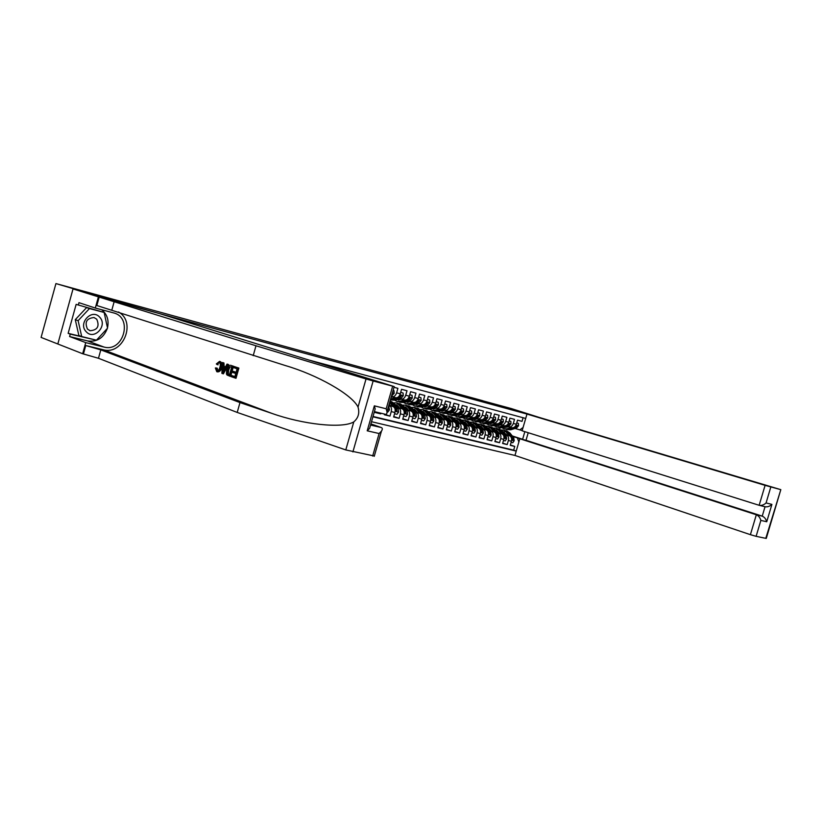 <?xml version="1.0" encoding="UTF-8"?>
<svg xmlns="http://www.w3.org/2000/svg" width="822" height="822" viewBox="0 0 822 822"><rect width="100%" height="100%" fill="white"/><g stroke="black" fill="none" stroke-linecap="round" stroke-linejoin="round"><path stroke-width="1.23" d="M371.513 421.707L514.962 455.45L750.404 534.67L756.332 514.757L762.23 516.134L765.035 506.732M374.329 456.015L345.785 449.932L237.209 412.439L98.476 358.279L82.662 353.748L41.1 337.421L55.927 283.58L137.798 307.664L538.996 417.35L511.243 408.544L482.761 400.817M523.09 417.73L522.042 421.357L517.531 420.155L516.35 424.244L513.318 423.453C512.342 426.084 510.822 427.235 508.746 426.906L507.513 426.526M513.318 423.453L514.51 419.354L509.948 418.141L508.756 422.251L505.694 421.45C504.708 424.101 503.187 425.262 501.112 424.933L499.868 424.542M505.694 421.45L506.886 417.329L502.263 416.096L501.071 420.237L497.957 419.425C496.971 422.087 495.45 423.258 493.375 422.94L492.131 422.549M497.957 419.425L499.16 415.274L494.484 414.021L493.272 418.193L490.128 417.37C489.141 420.052 487.61 421.234 485.535 420.915L484.281 420.515M490.128 417.37L491.34 413.189L486.593 411.925L485.381 416.127L482.195 415.285C481.199 417.987 479.658 419.179 477.592 418.86L476.328 418.47M482.195 415.285L483.408 411.082L478.599 409.798L477.377 414.021L474.15 413.178C473.153 415.901 471.612 417.103 469.537 416.785L468.283 416.384M474.15 413.178L475.373 408.945L470.503 407.65L469.27 411.894L466.002 411.041C464.995 413.774 463.454 414.987 461.378 414.678L460.115 414.278M466.002 411.041L467.225 406.777L462.293 405.462L461.05 409.746L457.741 408.873C456.724 411.627 455.183 412.85 453.117 412.541L451.843 412.141M457.741 408.873L458.974 404.578L453.97 403.253L452.727 407.558L449.367 406.674C448.35 409.459 446.808 410.692 444.733 410.373L443.459 409.973M449.367 406.674L450.61 402.359L445.534 401.002L444.281 405.349L440.869 404.455C439.852 407.25 438.311 408.493 436.235 408.185L434.961 407.774M440.869 404.455L442.123 400.098L436.985 398.732L435.722 403.099L432.269 402.194C431.242 405.01 429.701 406.263 427.625 405.955L426.341 405.554M432.269 402.194L433.523 397.817L428.313 396.43L427.05 400.828L423.546 399.903C422.508 402.739 420.967 404.013 418.891 403.705L417.607 403.294M423.546 399.903L424.81 395.495L419.518 394.087L418.244 398.516L414.689 397.591C413.661 400.448 412.11 401.722 410.034 401.413L408.75 401.002M414.689 397.591L415.963 393.142L410.599 391.714L409.325 396.183L405.719 395.238C404.681 398.115 403.129 399.4 401.064 399.102L399.759 398.68M405.719 395.238L407.003 390.758L401.557 389.309L400.273 393.81L396.615 392.844C395.577 395.742 394.015 397.047 391.95 396.749L391.344 396.553M396.615 392.844L397.91 388.333L393.995 387.296M375.243 411.832L375.058 412.49L380.689 413.856L375.202 411.997M384.593 414.103L384.408 414.761L389.957 416.117L384.552 414.278M388.888 405.143L393.029 406.51C394.94 407.465 395.567 409.469 394.92 412.51L393.625 417.001L399.102 418.336L393.769 416.528M396.903 407.075L402.102 408.791C404.013 409.736 404.65 411.73 403.992 414.761L402.718 419.21L408.113 420.525L402.852 418.747M405.904 409.346L411.041 411.031C412.963 411.976 413.6 413.959 412.952 416.96L411.678 421.388L417.001 422.683L411.812 420.936M414.781 411.575L419.867 413.24C421.778 414.185 422.426 416.158 421.789 419.138L420.525 423.536L425.765 424.81L420.648 423.094M423.536 413.785L428.56 415.429C430.481 416.364 431.129 418.326 430.492 421.296L429.238 425.652L434.417 426.916L429.361 425.221M432.177 415.953L437.14 417.576C439.061 418.521 439.708 420.463 439.082 423.412L437.838 427.748L442.935 428.981L437.962 427.317M440.695 418.1L445.606 419.703C447.528 420.638 448.175 422.57 447.558 425.498L446.315 429.803L451.35 431.026L446.438 429.392M449.089 420.217L453.96 421.799C455.881 422.734 456.539 424.655 455.922 427.563L454.689 431.838L459.652 433.04L454.802 431.427M457.381 422.303L462.19 423.864C464.122 424.799 464.779 426.71 464.163 429.598L462.94 433.841L467.841 435.033L463.053 433.441M465.56 424.368L470.328 425.909C472.249 426.834 472.907 428.735 472.301 431.601L471.088 435.824L475.917 436.996L471.201 435.424M473.636 426.392L478.342 427.923C480.274 428.848 480.932 430.728 480.336 433.584L479.123 437.777L483.891 438.927L479.236 437.386M481.6 428.396L486.264 429.906C488.186 430.831 488.854 432.701 488.258 435.537L487.056 439.698L491.762 440.849L487.158 439.318M489.47 430.379L494.073 431.869C496.005 432.783 496.673 434.653 496.077 437.468L494.875 441.599L499.529 442.729L494.988 441.229M497.228 432.331L501.79 433.8C503.711 434.715 504.379 436.574 503.794 439.369L502.602 443.479L507.195 444.589L502.715 443.12M55.927 283.58L482.781 400.735M525.71 418.439L309.915 360.313M372.921 416.805L516.226 451.093M488.545 429.218L490.231 429.762M496.878 431.899L498.625 432.454M505.119 434.55L506.362 434.951C508.294 435.865 508.962 437.715 508.376 440.5L507.195 444.589M488.381 429.012L490.118 429.505M496.652 431.612L498.399 432.177M504.883 434.263L509.393 435.711L506.362 434.951M480.675 427.214L482.278 428.057M489.111 429.937L490.919 430.512M497.454 432.629L498.718 433.03C500.639 433.944 501.307 435.804 500.721 438.609L499.529 442.729M480.603 427.05L482.298 427.522M488.885 429.649L490.683 430.225M472.701 425.19L474.602 425.806M481.25 427.954L483.11 428.55M489.707 430.677L490.96 431.088C492.892 432.002 493.56 433.872 492.964 436.698L491.762 440.849M472.753 425.066L474.376 425.508M481.014 427.656L482.874 428.252M465.694 422.714L464.625 423.145L466.577 423.772M473.277 425.94L475.188 426.556M481.846 428.704L483.11 429.115C485.031 430.04 485.699 431.92 485.103 434.756L483.891 438.927M464.79 423.063L466.351 423.474M473.04 425.632L474.952 426.248M456.58 421.1L458.45 421.707M465.201 423.895L467.173 424.532M473.883 426.7L475.147 427.111C477.079 428.046 477.736 429.937 477.13 432.793L475.917 436.996M456.724 421.028L458.214 421.409M464.964 423.587L466.937 424.224M448.422 419.035L450.209 419.621M457.022 421.83L459.046 422.487M465.807 424.676L467.081 425.097C469.013 426.022 469.67 427.923 469.064 430.8L467.841 435.033M456.775 421.511L458.81 422.169M448.555 418.973L449.983 419.333M440.15 416.949L441.856 417.504M448.72 419.734L450.816 420.412M457.628 422.621L458.912 423.042C460.834 423.977 461.491 425.888 460.875 428.786L459.652 433.04M448.483 419.415L450.569 420.093M440.273 416.877L441.64 417.227M431.766 414.822L433.389 415.357M440.315 417.607L442.462 418.306M449.346 420.545L450.631 420.967C452.552 421.902 453.21 423.823 452.583 426.741L451.35 431.026M440.068 417.288L442.215 417.987M431.879 414.761L433.194 415.1M423.268 412.675L424.799 413.178M431.797 415.459L434.006 416.179M440.941 418.439L442.236 418.86C444.157 419.795 444.805 421.727 444.178 424.666L442.935 428.981M431.54 415.12L433.759 415.84M423.371 412.623L424.625 412.932M414.658 410.497L416.107 410.969M423.155 413.271L425.426 414.011M432.423 416.302L433.728 416.723C435.65 417.658 436.287 419.61 435.66 422.57L434.417 426.916M422.898 412.932L425.18 413.672M414.75 410.445L415.932 410.743M405.924 408.287L407.28 408.729M414.391 411.051L416.733 411.822M423.792 414.134L425.097 414.555C427.019 415.5 427.656 417.463 427.029 420.432L425.765 424.81M414.237 410.743L416.477 411.483M406.006 408.246L407.126 408.524M397.067 406.047L398.341 406.458M405.513 408.811L407.918 409.603M415.038 411.935L416.353 412.367C418.264 413.312 418.901 415.274 418.264 418.275L417.001 422.683M405.503 408.544L407.486 409.192M397.139 406.006L398.197 406.274M396.502 406.53L398.989 407.342M406.171 409.705L407.486 410.137C409.397 411.082 410.034 413.065 409.387 416.086L408.113 420.525M396.646 406.304L398.68 406.972M389.001 404.763L389.916 405.061M397.17 407.445L398.485 407.876C400.396 408.832 401.033 410.825 400.376 413.867L399.102 418.336M389.073 404.506L389.659 404.701M388.806 405.41L389.371 405.595C391.272 406.541 391.899 408.555 391.241 411.606L389.957 416.117M373.013 416.466L513.678 450.158L514.757 446.428L510.339 444.979M509.393 435.711C511.325 436.626 512.003 438.475 511.418 441.25L510.236 445.329L514.757 446.428M380.874 413.199L380.689 413.856M522.186 430.574L515.055 428.468M504.153 433.338L505.849 433.882M512.281 435.948L522.628 439.277L524.837 431.663M499.725 429.187L500.105 427.861M496.313 431.19L497.844 431.673M504.544 433.831L506.239 434.376M512.671 436.441L522.802 439.493M496.139 430.964L497.762 431.375M392.166 396.8L395.608 397.694C397.684 397.992 399.235 396.697 400.273 393.81M401.27 399.153L404.671 400.026C406.736 400.335 408.287 399.05 409.325 396.183M398.465 406.633L396.923 406.13M410.25 401.465L413.6 402.338C415.665 402.636 417.216 401.372 418.244 398.516M407.404 408.904L405.78 408.37M419.097 403.756L422.395 404.609C424.471 404.917 426.022 403.653 427.05 400.828M416.23 411.134L414.514 410.579M427.83 406.006L431.088 406.849C433.153 407.157 434.704 405.914 435.722 403.099M424.933 413.343L423.125 412.757M436.451 408.236L439.647 409.058C441.722 409.377 443.264 408.133 444.281 405.349M433.513 415.521L431.622 414.905M433.194 415.665L433.718 415.788M444.938 410.425L448.093 411.247C450.168 411.555 451.71 410.332 452.727 407.558M441.979 417.668L440.006 417.031M441.537 417.761L442.174 417.925M453.323 412.593L456.436 413.394C458.512 413.713 460.043 412.49 461.05 409.746M450.333 419.785L448.278 419.117M449.768 419.837L450.466 420.011M461.594 414.73L464.656 415.521C466.732 415.84 468.273 414.627 469.27 411.894M458.573 421.871L456.549 421.224M457.895 421.881L458.584 422.056M469.752 416.836L472.773 417.617C474.849 417.936 476.38 416.733 477.377 414.021M466.711 423.936L464.738 423.299M465.91 423.895L466.598 424.07M477.798 418.912L480.778 419.682C482.853 420.001 484.384 418.819 485.381 416.127M474.633 425.94L472.825 425.354M473.821 425.888L474.5 426.053M485.74 420.967L488.679 421.727C490.755 422.046 492.286 420.864 493.272 418.193M482.432 427.902L480.798 427.378M481.63 427.851L482.309 428.026M493.58 422.991L496.478 423.741C498.553 424.06 500.084 422.898 501.071 420.237M490.138 429.844L488.669 429.372M489.347 429.793L490.015 429.957M501.317 424.984L504.184 425.724C506.249 426.053 507.78 424.892 508.756 422.251M497.742 431.766L496.447 431.345M496.961 431.714L497.629 431.879M513.678 450.158L516.247 451.021M518.877 441.969L517.398 437.962M508.962 426.957L511.777 427.697C513.853 428.015 515.373 426.865 516.35 424.244M519.73 429.937L523.09 427.461M99.709 317.22C91.961 308.045 77.648 323.313 86.207 331.728C94.078 340.719 108.072 325.574 99.709 317.22M96.729 319.203L94.037 317.549C86.629 318.237 84.45 322.101 87.492 329.129L90.122 330.732C97.53 330.095 99.729 326.252 96.729 319.203M81.707 336.558L78.871 335.499L75.275 319.666L86.577 307.613L104.137 312.452L107.548 328.173L96.451 340.185L81.707 336.558L78.121 320.662L89.454 308.569L104.137 312.452M75.275 319.666L78.121 320.662M86.577 307.613L89.454 308.569M238.883 368.081L233.982 366.458L238.883 368.081L236.006 378.295L231.259 376.692L231.599 375.52L234.897 376.589M236.12 372.253L233.027 371.287L236.089 372.356L237.085 368.811L233.654 367.629L233.982 366.458M230.006 376.24L230.643 376.394L233.499 366.232L230.663 365.328L232.862 366.078L230.006 376.24L227.057 375.038L226.43 374.02L226.697 369.571C227.55 366.437 228.876 365.03 230.663 365.328M217.604 370.588L217.275 368.225L216.217 367.968L217.306 370.588M217.039 371.75L217.409 371.842C219.32 372.078 220.799 370.722 221.837 367.783C222.546 364.536 221.991 362.451 220.162 361.536L219.556 361.382C221.21 362.245 221.591 364.29 220.707 367.506L221.837 367.783M237.209 412.439L239.983 402.585L100.798 349.874L85.765 345.538L103.212 349.74C123.146 355.536 136.729 321.782 118.45 311.98M239.983 402.585L271.887 413.394C302.702 424.399 342.199 428.868 353.789 421.902C358.341 417.936 359.759 412.993 358.022 407.065C352.032 394.406 316.819 374.688 285.419 365.574L96.842 305.527L99.174 297.102L73.024 288.933L159.17 313.501L394.2 386.576L373.137 380.987L352.895 451.915M222.783 373.681L223.42 373.835L228.526 364.526L227.026 364.074L227.889 364.372L222.783 373.681L221.878 373.363L222.454 362.512L223.307 362.8L223.081 366.119L225.505 366.961L227.026 364.074M225.547 366.879L224.139 366.386L223.933 362.964L222.454 362.512M57.828 343.997L73.024 288.933M253.207 355.649L255.991 345.774L99.174 297.102M358.022 407.065L366.037 378.963L255.991 345.774M107.343 328.41C103.582 338.017 97.017 342.199 87.615 340.935L69.593 336.537L70.26 334.133L96.143 340.103M103.88 312.37L76.148 304.366L68.144 333.342L70.26 334.133M78.285 305.075L78.953 302.671L95.311 308.045L98.404 296.886M82.662 353.748L85.745 342.62L103.962 347.038C123.495 352.607 133.328 317.395 113.477 312.874L95.311 308.045M69.593 336.537L85.745 342.62M370.897 423.885L381.244 427.532C382.59 428.026 382.662 429.228 381.449 431.149L379.106 433.523L367.208 430.81L369.602 428.396L370.403 425.621M366.037 378.963L373.137 380.987M101.671 309.74C107.199 314.271 109.131 320.313 107.487 327.875M68.144 333.342L93.79 339.527M93.698 339.62L95.845 340.421M367.208 430.81L374.339 405.842L375.171 408.935L374.483 411.329M374.339 405.842L386.186 408.781L386.977 411.812C387.07 413.805 386.453 414.617 385.148 414.237L374.4 411.617L385.148 414.237M217.049 370.517L217.142 370.547C218.405 370.578 219.33 369.468 219.906 367.228C220.635 364.906 220.43 363.355 219.31 362.564L217.029 364.526L218.107 364.793M220.707 367.506C219.834 370.486 218.529 371.883 216.792 371.698L215.343 367.989L216.217 367.968M217.029 364.526L216.33 363.92L219.556 361.382M223.563 370.63L224.94 368.04L222.988 367.372L222.659 372.356L223.563 370.63M227.889 364.372L228.526 364.526M223.081 366.119L224.139 366.386M223.307 362.8L223.933 362.964M223.933 369.951L224.108 367.753M231.722 366.972L228.968 366.807L227.499 369.869L227.458 373.825L228.352 374.37L229.523 374.781L231.722 366.972M232.862 366.078L233.499 366.232M230.797 365.369L231.434 365.523M228.968 366.807L229.903 367.044L228.629 370.157L227.499 369.869M227.458 373.825L228.331 374.041L228.629 370.157M228.352 374.37L229.194 374.575L228.331 374.041M231.599 375.52L234.876 376.671L235.76 373.527L232.698 372.458L233.027 371.287M238.246 367.917L235.369 378.141M528.217 432.721L526.018 440.294L519.812 438.743L756.332 514.757C758.552 515.743 760.062 517.624 760.864 520.408L756.117 536.324L765.785 538.338L780.818 489.655L510.37 408.791L539.109 417.381L526.974 414.072L522.114 430.8L759.148 505.294L765.097 485.35L780.345 489.532M519.812 438.743L514.962 455.45M526.974 414.072L765.097 485.35M756.117 536.324L750.404 534.67M526.018 440.294L762.23 516.134C764.45 517.11 765.95 518.98 766.741 521.744L760.864 520.408M770.82 486.994L766.073 502.941C763.905 504.924 761.624 505.715 759.251 505.325L759.148 505.294M766.073 502.941L771.909 504.389C769.762 506.362 767.501 507.153 765.128 506.753L759.497 505.386M393.111 390.378L393.974 390.604L394.19 393.317L391.498 396.029M393.974 390.604L393.122 390.337M386.987 411.863L387.83 412.079L389.453 409.839L388.642 405.986M392.484 396.882L391.108 397.365M395.094 397.56L390.604 399.143M400.684 392.371L403.088 393.008L403.294 395.69L401.28 398.146L395.403 400.222L391.005 399.975M403.088 393.008L400.694 392.32M392.587 399.502L390.717 399.903L393.676 399.78L399.554 397.704L401.208 396.132L400.972 395.29L398.465 397.416L392.587 399.502L390.861 399.05M394.57 413.733L396.985 414.329L398.598 412.099L398.208 408.873L394.416 403.664L391.488 401.65M392.69 406.397L389.7 402.297M390.327 405.616L389.196 404.064M389.947 401.434L395.392 408.164L396.358 411.349L397.026 410.723L396.481 408.442L392.69 403.232L389.998 401.27M401.526 399.215L396.841 399.708M404.136 399.893L399.903 401.372L396.954 401.496L394.992 400.345M409.736 394.755L412.079 395.372L412.274 398.043L410.26 400.478L404.383 402.523L400.016 402.277M399.913 399.78L399.276 398.855M412.079 395.372L409.746 394.704M399.338 402.071L402.688 402.081L408.565 400.037L410.209 398.485L409.983 397.643L407.486 399.759L401.609 401.814L397.232 401.568M397.529 399.471L398.362 400.057M398.947 400.026L398.146 399.256M403.653 415.963L406.006 416.538L407.599 414.329L407.209 411.123L403.407 405.945L400.468 403.931M397.776 405.719L396.44 406.448M401.753 408.668L398.927 404.804L396.276 402.862L393.728 402.872M399.379 407.897L398.043 406.058L394.879 404.301M397.694 403.232L400.633 405.236L404.434 410.425L405.4 413.589L406.058 412.963L405.503 410.692L401.701 405.513L398.372 403.438M395.711 405.441L397.036 405.041M396.543 404.732L395.32 404.907M410.445 401.516L405.801 402.03M413.065 402.194L408.832 403.664L405.873 403.777L403.941 402.657M418.655 397.108L420.946 397.714L421.131 400.355L419.117 402.77L413.24 404.794L408.894 404.547M408.791 402.092L408.164 401.208M420.946 397.714L418.665 397.057M408.226 404.342L411.565 404.362L417.442 402.338L419.097 400.797L418.871 399.965L416.384 402.061L410.507 404.095L406.15 403.849M406.469 401.794L407.27 402.348M407.846 402.318L407.054 401.588M412.613 418.162L414.915 418.727L416.487 416.528L416.086 413.343L412.264 408.185L409.335 406.191M406.674 407.938L405.38 408.626M410.692 410.918L407.846 407.065L405.195 405.133L402.677 405.123M408.318 410.137L406.972 408.308L403.859 406.561M406.592 405.493L409.531 407.496L413.343 412.654L414.309 415.798L414.966 415.172L414.411 412.921L410.589 407.763L407.26 405.698M404.66 407.661L405.945 407.291M405.462 406.982L404.28 407.137M419.241 403.787L414.648 404.311M421.861 404.465L417.627 405.914L414.668 406.027L412.767 404.927M427.45 399.42L429.68 400.016L429.865 402.636L427.851 405.03L421.984 407.034L417.658 406.787M417.555 404.373L416.929 403.52M429.68 400.016L427.461 399.379M417.001 406.592L420.33 406.602L426.207 404.609L427.851 403.078L427.635 402.256L425.159 404.342L419.282 406.335L414.956 406.099M415.285 404.085L416.055 404.609M416.62 404.588L415.86 403.89M421.439 420.33L423.69 420.885L425.251 418.706L424.84 415.531L421.008 410.404L418.069 408.411M415.449 410.137L414.185 410.784M419.497 413.127L416.651 409.305L414 407.373L411.514 407.352M417.124 412.346L415.778 410.538L412.716 408.791M415.377 407.722L418.316 409.716L422.138 414.853L423.104 417.977L423.751 417.36L423.186 415.12L419.364 409.983L416.024 407.928M413.497 409.839L414.74 409.5M414.257 409.202L413.127 409.346M427.913 406.037L423.371 406.561M430.533 406.705L426.31 408.133L423.351 408.246L421.47 407.178M436.122 401.711L438.301 402.287L438.475 404.825L436.472 407.27L430.605 409.243L426.299 408.996M426.186 406.613L425.58 405.811M438.301 402.287L436.143 401.66M425.642 408.801L428.971 408.822L434.848 406.849L436.492 405.328L436.277 404.506L433.811 406.582L427.943 408.555L423.628 408.318M423.977 406.356L424.717 406.839M425.272 406.818L424.532 406.16M430.153 422.477L432.341 423.011L433.852 420.895L433.471 417.689L429.639 412.593L426.69 410.61M424.111 412.305L422.878 412.911M428.19 415.305L425.344 411.503L422.672 409.582L420.237 409.541M425.817 414.524L424.471 412.726L421.45 410.99M424.029 409.931L426.978 411.914L430.81 417.021L431.776 420.124L432.413 419.508L431.848 417.278L428.005 412.182L424.676 410.127M422.2 411.997L423.402 411.678M422.929 411.401L421.84 411.514M436.472 408.246L431.982 408.77M439.092 408.924L434.869 410.332L431.91 410.425L430.05 409.397M444.681 403.962L446.808 404.527L446.973 407.116L444.969 409.469L439.102 411.421L434.817 411.175M434.715 408.832L434.108 408.061M446.808 404.527L444.692 403.91M434.18 410.979L437.499 411.01L443.366 409.058L445.01 407.548L444.805 406.736L442.349 408.791L436.482 410.743L432.187 410.507M432.557 408.585L433.266 409.037M433.811 409.017L433.091 408.4M438.743 424.584L440.88 425.108L442.37 423.011L441.989 419.816L438.147 414.75L435.198 412.767M432.649 414.442L431.458 415.007M436.759 417.453L433.903 413.672L431.242 411.76L428.827 411.709M434.386 416.682L433.03 414.884L430.07 413.158M432.567 412.099L435.516 414.083L439.369 419.158L440.325 422.241L440.952 421.635L440.387 419.415L436.533 414.339L433.215 412.295M430.79 414.124L431.951 413.836M431.478 413.558L430.44 413.661M448.093 411.247L444.887 410.414L440.469 410.959M447.538 411.103L443.315 412.5L440.345 412.593L438.516 411.575M453.117 406.191L455.193 406.736L455.347 409.233L453.354 411.637L447.487 413.569L443.233 413.322M443.12 411.01L442.534 410.281M455.193 406.736L453.138 406.14M442.596 413.137L445.904 413.158L451.771 411.226L453.415 409.736L453.21 408.935L450.775 410.969L444.897 412.901L440.633 412.665M441.013 410.784L441.691 411.206M442.236 411.195L441.537 410.61M447.219 426.669L449.305 427.173L450.785 425.087L450.394 421.922L446.541 416.877L443.582 414.905M441.085 416.548L439.914 417.083M445.226 419.58L442.359 415.809L439.688 413.908L437.314 413.846M442.842 418.799L441.486 417.021L438.568 415.305M440.993 414.247L443.952 416.22L447.805 421.275L448.761 424.337L449.377 423.731L448.812 421.522L444.949 416.466L441.63 414.432M439.267 416.22L440.387 415.963M439.924 415.696L438.927 415.778M453.241 412.572L448.853 413.117M455.871 413.25L451.638 414.627L448.678 414.72L446.87 413.733M461.45 408.38L463.474 408.914L463.618 411.401L461.625 413.785L455.768 415.685L451.525 415.449M451.422 413.168L450.836 412.469M463.474 408.914L461.461 408.329M450.898 415.254L454.206 415.285L460.063 413.384L461.707 411.894L461.512 411.103L459.077 413.127L453.21 415.038L448.966 414.791M449.367 412.952L450.014 413.353M450.538 413.332L449.87 412.788M455.583 428.714L457.618 429.218L459.077 427.142L458.686 423.998L454.823 418.973L451.864 417.011M449.398 418.624L448.257 419.128M453.569 421.665L450.692 417.925L448.021 416.035L445.678 415.963M451.186 420.895L446.952 417.422M449.305 416.364L452.264 418.326L456.128 423.351L457.083 426.402L457.7 425.796L457.114 423.607L453.251 418.573L449.942 416.548M447.63 418.295L448.709 418.059M448.247 417.792L447.302 417.874M461.461 414.699L457.114 415.254M464.081 415.377L459.868 416.733L456.898 416.816L455.121 415.86M469.66 410.548L471.633 411.062L471.777 413.528L469.794 415.901L463.937 417.782L459.714 417.535M459.601 415.295L459.036 414.627M471.633 411.062L469.681 410.497M459.087 417.35L462.385 417.381L468.252 415.5L469.886 414.031L469.691 413.24L467.276 415.244L461.409 417.134L457.186 416.888M457.607 415.089L458.214 415.459M458.738 415.449L458.101 414.935M463.834 430.749L465.817 431.231L467.297 429.115L466.865 426.043L462.992 421.039L460.032 419.086M457.597 420.679L456.498 421.152M461.8 423.741L458.923 420.011L456.241 418.121L453.929 418.038M459.416 422.96L455.234 419.508M457.515 418.449L460.474 420.402L464.338 425.406L465.293 428.437L465.899 427.83L465.314 425.652L461.45 420.648L458.131 418.634M455.881 420.35L456.919 420.134M456.467 419.867L455.563 419.929M469.568 416.795L465.273 417.35M472.198 417.473L467.975 418.819L465.016 418.891L463.259 417.956M477.767 412.675L479.688 413.189L479.822 415.634L477.849 417.987L471.992 419.847L467.79 419.6M467.687 417.391L467.132 416.754M479.688 413.189L477.777 412.634M467.173 419.415L470.472 419.456L476.318 417.586L477.952 416.138L477.767 415.346L475.363 417.34L469.506 419.21L465.303 418.963M465.735 417.206L466.321 417.545M466.834 417.535L466.208 417.052M471.972 432.742L473.904 433.215L475.373 431.118L474.931 428.057L471.057 423.083L468.088 421.141M469.917 425.775L467.04 422.066L464.358 420.186L462.077 420.093M467.533 425.005L463.403 421.563M465.601 420.504L468.571 422.457L472.445 427.44L473.4 430.44L473.996 429.844L473.41 427.676L469.526 422.703L466.218 420.689M464.019 422.374L465.016 422.169M464.574 421.922L463.711 421.974M477.572 418.86L473.328 419.425M480.192 419.539L475.979 420.864L473.02 420.936L471.283 420.021M485.761 414.781L487.641 415.285L487.775 417.771L485.792 420.042L479.945 421.881L475.763 421.645M475.65 419.456L475.116 418.85M487.641 415.285L485.781 414.74M475.157 421.46L478.445 421.501L484.292 419.652L485.915 418.213L485.74 417.432L483.336 419.405L477.49 421.254L473.308 421.008M473.76 419.282L474.315 419.6M474.818 419.6L474.222 419.138M480.007 434.715L481.887 435.177L483.346 433.091L482.904 430.05L479.01 425.097L476.051 423.166M473.688 424.717L472.64 425.118M477.931 427.789L475.044 424.101L472.362 422.22L470.112 422.128M475.548 427.019L471.458 423.597M473.595 422.539L476.555 424.481L480.438 429.433L481.394 432.423L481.98 431.827L481.394 429.67L477.51 424.717L474.202 422.714M472.054 424.368L473.02 424.193M472.568 423.947L471.756 423.988M485.473 420.895L481.271 421.47M488.093 421.573L483.881 422.888L480.921 422.96L479.205 422.066M493.662 416.867L495.491 417.35L495.615 419.826L493.642 422.076L487.795 423.895L483.634 423.649M483.521 421.501L482.997 420.926M495.491 417.35L493.673 416.816M483.028 423.474L486.305 423.515L492.152 421.696L493.775 420.258L493.611 419.487L491.217 421.45L485.37 423.279L481.209 423.032M481.682 421.337L482.195 421.635M482.699 421.624L482.134 421.193M487.929 436.667L489.768 437.119L491.176 435.095L490.765 432.012L486.871 427.091L483.901 425.159M481.569 426.69L480.562 427.07M485.843 429.772L482.956 426.104L480.264 424.234L478.044 424.131M483.459 429.002L479.411 425.611M481.476 424.542L484.446 426.474L488.33 431.406L489.285 434.376L489.861 433.78L489.275 431.642L485.381 426.721L482.082 424.717M479.986 426.341L480.911 426.176M480.469 425.94L479.699 425.971M493.272 422.909L489.357 423.546M495.892 423.587L491.679 424.892L488.72 424.953L487.025 424.08M501.451 418.922L503.228 419.384L503.352 421.85L501.379 424.08L495.543 425.878L491.402 425.642M491.289 423.515L490.785 422.96M503.228 419.384L501.461 418.871M490.806 425.457L494.073 425.508L499.92 423.7L501.533 422.282L501.369 421.511L498.995 423.464L493.149 425.272L489.008 425.025M490.477 423.638L489.933 423.227M495.748 438.588L497.546 439.03L498.975 436.965L498.522 433.954L494.618 429.053L491.648 427.132M489.347 428.642L488.371 429.002M493.652 431.725L490.755 428.077L488.073 426.217L485.884 426.104M491.268 430.964L487.261 427.594M489.265 426.526L492.224 428.447L496.128 433.358L497.074 436.307L497.649 435.722L497.053 433.595L493.159 428.683L489.861 426.7M487.816 428.293L488.7 428.149M488.268 427.913L487.528 427.933M500.968 424.892L497.053 425.519M503.578 425.57L499.375 426.865L496.426 426.916L494.752 426.063M509.137 420.946L510.873 421.398L510.986 423.844L509.024 426.063L503.187 427.841L499.077 427.594M498.964 425.498L498.461 424.984M510.873 421.398L509.147 420.895M498.481 427.419L501.739 427.471L507.575 425.683L509.198 424.275L509.034 423.515L506.66 425.447L500.824 427.235L496.704 426.988M498.163 425.611L497.639 425.231M503.475 440.479L505.222 440.911L506.629 438.856L506.177 435.876L502.273 430.995L499.303 429.074M497.033 430.564L496.087 430.903M501.358 433.667L498.461 430.029L495.769 428.18L493.611 428.057M498.975 432.896L495.008 429.546M496.94 428.478L499.91 430.399L503.814 435.28L504.759 438.218L505.325 437.623L504.729 435.506L500.824 430.625L497.536 428.652M495.543 430.214L496.385 430.081M495.954 429.855L495.265 429.865M508.571 426.854L504.646 427.471M511.181 427.532L506.979 428.817L504.02 428.858L502.376 428.026M518.425 423.392L516.74 422.898L518.425 423.392L518.528 425.817L516.565 428.015L510.739 429.772L506.65 429.536M506.054 429.361L509.311 429.413L515.137 427.646L516.761 426.248L516.596 425.488L514.233 427.409L508.407 429.176L504.307 428.93M511.099 442.359L512.794 442.77L514.202 440.736L513.74 437.766L509.835 432.906L506.855 430.995M504.616 432.475L503.701 432.783M508.962 435.568L506.064 431.961L503.372 430.112L501.245 429.988M506.578 434.807L502.663 431.488M504.523 430.409L507.503 432.321L511.407 437.181L512.353 440.099L512.907 439.513L512.312 437.407L508.407 432.547L505.119 430.574M503.167 432.115L503.978 432.002M503.557 431.776L502.9 431.786M501.79 433.8L498.718 433.03M494.073 431.869L490.96 431.088M486.264 429.906L483.11 429.115M478.342 427.923L475.147 427.111M470.328 425.909L467.081 425.097M462.19 423.864L458.912 423.042M453.96 421.799L450.631 420.967M445.606 419.703L442.236 418.86M437.14 417.576L433.728 416.723M428.56 415.429L425.097 414.555M419.867 413.24L416.353 412.367M411.041 411.031L407.486 410.137M402.102 408.791L398.485 407.876M393.029 406.51L389.371 405.595M511.418 441.25L508.376 440.5M503.794 439.369L500.721 438.609M496.077 437.468L492.964 436.698M488.258 435.537L485.103 434.756M480.336 433.584L477.13 432.793M472.301 431.601L469.064 430.8M464.163 429.598L460.875 428.786M455.922 427.563L452.583 426.741M447.558 425.498L444.178 424.666M439.082 423.412L435.66 422.57M430.492 421.296L427.029 420.432M421.789 419.138L418.264 418.275M412.952 416.96L409.387 416.086M403.992 414.761L400.376 413.867M394.92 412.51L391.241 411.606M271.887 413.394L103.212 349.74M111.895 309.853L114.237 301.427M100.798 349.874L98.476 358.279M372.664 456.056L379.106 433.523M386.186 408.781L392.659 386.186M345.785 449.932L353.789 421.902M85.765 345.538L83.443 353.933M87.615 340.935L103.962 347.038M370.568 425.046L381.244 427.532M222.803 370.208L223.676 370.424M771.909 504.389L766.741 521.744M394.18 393.245L392.423 392.782M392.166 395.793L391.601 395.649M387.655 409.459L389.423 409.89M388.518 406.448L389.073 406.582M403.294 395.629L399.934 394.755M395.403 400.222L393.676 399.78M398.465 397.416L397.899 397.273M401.28 398.146L399.554 397.704M400.15 395.793L401.208 396.132M395.156 411.319L398.557 412.151M392.69 403.232L394.416 403.664M389.875 402.513L391.601 402.955M396.481 408.442L398.208 408.873M394.642 407.979L395.392 408.164M395.947 410.363L397.026 410.723M412.274 397.971L408.986 397.118M401.609 401.814L399.903 401.372M404.383 402.523L402.688 402.081M407.486 399.759L406.952 399.626M410.26 400.478L408.565 400.037M409.171 398.146L410.209 398.485M404.239 413.558L407.568 414.391M401.701 405.513L403.407 405.945M398.927 404.804L400.633 405.236M405.503 410.692L407.209 411.123M403.715 410.25L404.434 410.425M404.989 412.613L406.058 412.963M421.121 400.293L417.905 399.451M410.507 404.095L408.832 403.664M413.24 404.794L411.565 404.362M419.117 402.77L417.442 402.338M418.059 400.468L419.097 400.797M413.189 415.778L416.446 416.59M410.589 407.763L412.264 408.185M407.846 407.065L409.531 407.496M414.411 412.921L416.086 413.343M412.665 412.48L413.343 412.654M413.908 414.822L414.966 415.172M429.855 402.575L426.71 401.753M419.282 406.335L417.627 405.914M421.984 407.034L420.33 406.602M427.851 405.03L426.207 404.609M426.834 402.759L427.851 403.078M422.015 417.966L425.21 418.758M419.364 409.983L421.008 410.404M416.651 409.305L418.316 409.716M423.186 415.12L424.84 415.531M421.481 414.689L422.138 414.853M422.703 417.011L423.751 417.36M438.475 404.825L435.393 404.023M427.943 408.555L426.31 408.133M430.605 409.243L428.971 408.822M436.472 407.27L434.848 406.849M435.485 405.01L436.492 405.328M430.728 420.124L433.852 420.895M428.005 412.182L429.639 412.593M425.344 411.503L426.978 411.914M431.848 417.278L433.471 417.689M430.183 416.867L430.81 417.021M431.386 419.169L432.413 419.508M446.963 407.044L443.952 406.253M436.482 410.743L434.869 410.332M439.102 411.421L437.499 411.01M444.969 409.469L443.366 409.058M444.014 407.239L445.01 407.548M439.318 422.251L442.37 423.011M436.533 414.339L438.147 414.75M433.903 413.672L435.516 414.083M440.387 419.415L441.989 419.816M438.773 419.015L439.369 419.158M439.934 421.296L440.952 421.635M455.347 409.233L452.398 408.462M444.897 412.901L443.315 412.5M447.487 413.569L445.904 413.158M453.354 411.637L451.771 411.226M452.439 409.428L453.415 409.736M447.785 424.347L450.785 425.087M444.949 416.466L446.541 416.877M442.359 415.809L443.952 416.22M448.812 421.522L450.394 421.922M447.24 421.131L447.805 421.275M448.38 423.402L449.377 423.731M463.618 411.401L460.721 410.64M453.21 415.038L451.638 414.627M455.768 415.685L454.206 415.285M461.625 413.785L460.063 413.384M460.741 411.596L461.707 411.894M456.148 426.413L459.077 427.142M453.251 418.573L454.823 418.973M450.692 417.925L452.264 418.326M457.114 423.607L458.686 423.998M455.583 423.217L456.128 423.351M456.703 425.467L457.7 425.796M471.777 413.528L468.941 412.788M461.409 417.134L459.868 416.733M463.937 417.782L462.385 417.381M469.794 415.901L468.252 415.5M468.93 413.733L469.886 414.031M464.389 428.457L467.256 429.166M461.45 420.648L462.992 421.039M458.923 420.011L460.474 420.402M465.314 425.652L466.865 426.043M463.824 425.282L464.338 425.406M464.923 427.512L465.899 427.83M479.822 415.634L477.048 414.915M469.506 419.21L467.975 418.819M471.992 419.847L470.472 419.456M477.849 417.987L476.318 417.586M477.017 415.84L477.952 416.138M472.527 430.471L475.332 431.17M469.526 422.703L471.057 423.083M467.04 422.066L468.571 422.457M473.41 427.676L474.931 428.057M473.03 429.526L473.996 429.844M487.765 417.71L485.052 417.001M477.49 421.254L475.979 420.864M479.945 421.881L478.445 421.501M485.792 420.042L484.292 419.652M484.99 417.915L485.915 418.213M480.551 432.464L483.305 433.143M477.51 424.717L479.01 425.097M475.044 424.101L476.555 424.481M481.394 429.67L482.904 430.05M481.034 431.519L481.98 431.827M495.604 419.765L492.953 419.066M485.37 423.279L483.881 422.888M487.795 423.895L486.305 423.515M493.642 422.076L492.152 421.696M492.861 419.97L493.775 420.258M488.474 434.427L491.176 435.095M485.381 426.721L486.871 427.091M482.956 426.104L484.446 426.474M489.275 431.642L490.765 432.012M488.926 433.482L489.861 433.78M503.341 421.789L500.742 421.1M493.149 425.272L491.679 424.892M495.543 425.878L494.073 425.508M501.379 424.08L499.92 423.7M500.639 421.994L501.533 422.282M496.293 436.359L498.933 437.016M493.159 428.683L494.618 429.053M490.755 428.077L492.224 428.447M497.053 433.595L498.522 433.954M496.724 435.413L497.649 435.722M510.986 423.782L508.438 423.114M500.824 427.235L499.375 426.865M503.187 427.841L501.739 427.471M509.024 426.063L507.575 425.683M508.304 423.998L509.198 424.275M504.009 438.27L506.599 438.907M500.824 430.625L502.273 430.995M498.461 430.029L499.91 430.399M504.729 435.506L506.177 435.876M504.41 437.335L505.325 437.623M518.528 425.755L516.031 425.097M508.407 429.176L506.979 428.817M510.739 429.772L509.311 429.413M516.565 428.015L515.137 427.646M515.877 425.971L516.761 426.248M511.633 440.16L514.161 440.787M508.407 432.547L509.835 432.906M506.064 431.961L507.503 432.321M512.312 437.407L513.74 437.766M512.003 439.215L512.907 439.513M395.608 397.694L392.115 396.79M404.671 400.026L401.218 399.132M413.6 402.338L410.199 401.455M422.395 404.609L419.045 403.746M431.088 406.849L427.779 405.996M439.647 409.058L436.39 408.226M456.436 413.394L453.271 412.582M464.656 415.521L461.543 414.72M472.773 417.617L469.701 416.826M480.778 419.682L477.746 418.901M488.679 421.727L485.689 420.956M496.478 423.741L493.529 422.981M504.184 425.724L501.266 424.974M511.777 427.697L508.91 426.947M89.382 330.465L90.122 330.732M374.246 456.313L381.449 431.149M375.171 408.935L369.602 428.396M386.977 411.812L394.2 386.576M217.409 371.852L216.792 371.698M780.818 489.655L766.268 538.42M391.765 401.722L390.039 401.28M400.746 404.003L399.05 403.571M397.982 403.304L396.276 402.862M409.613 406.263L407.938 405.832M406.88 405.565L405.195 405.133M418.347 408.483L416.703 408.061M415.655 407.794L414 407.373M426.967 410.681L425.344 410.26M424.316 410.003L422.672 409.582M435.475 412.839L433.872 412.428M432.855 412.171L431.242 411.76M443.87 414.976L442.277 414.576M441.28 414.319L439.688 413.908M452.141 417.083L450.579 416.682M449.593 416.435L448.021 416.035M460.31 419.158L458.768 418.768M457.792 418.521L456.241 418.121M468.376 421.213L466.855 420.823M465.889 420.576L464.358 420.186M476.328 423.238L474.828 422.847M473.873 422.611L472.362 422.22M484.179 425.231L482.699 424.851M481.764 424.614L480.264 424.234M491.936 427.204L490.467 426.834M489.542 426.597L488.073 426.217M499.581 429.146L498.142 428.786M497.228 428.55L495.769 428.18M507.143 431.067L505.715 430.707M504.811 430.481L503.372 430.112"/></g></svg>
